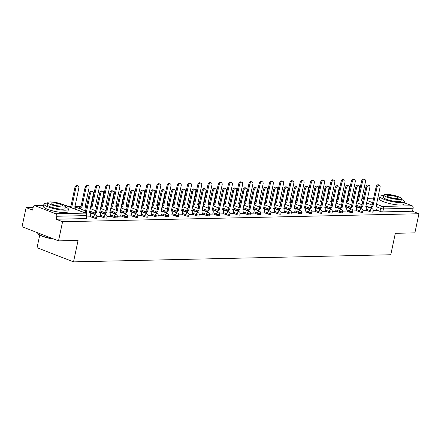 <?xml version="1.0" encoding="UTF-8"?>
<svg xmlns="http://www.w3.org/2000/svg" width="441" height="441" viewBox="0 0 441 441"><rect width="100%" height="100%" fill="white"/><g stroke="black" fill="none" stroke-linecap="round" stroke-linejoin="round"><path stroke-width="0.66" d="M366.388 210.296L369.756 211.603A2.007 0.391 12 0 0 372.529 212.138A2.007 0.391 12 0 0 373.031 211.989L373.257 210.93A2.007 0.391 -168 0 1 372.75 211.079A2.007 0.391 -168 0 1 369.982 210.544L366.614 209.238M356.152 210.528L359.52 211.829A2.007 0.391 12 0 0 362.287 212.364A2.007 0.391 12 0 0 362.789 212.22L363.015 211.162A2.007 0.391 -168 0 1 362.513 211.311A2.007 0.391 -168 0 1 359.74 210.77L356.378 209.469M345.915 210.754L349.278 212.06A2.007 0.391 12 0 0 352.05 212.595A2.007 0.391 12 0 0 352.552 212.446L352.778 211.388A2.007 0.391 -168 0 1 352.276 211.537A2.007 0.391 -168 0 1 349.504 211.002L346.135 209.695M335.673 210.985L339.041 212.292A2.007 0.391 12 0 0 341.814 212.827A2.007 0.391 12 0 0 342.315 212.678L342.541 211.619A2.007 0.391 -168 0 1 342.04 211.768A2.007 0.391 -168 0 1 339.267 211.233L335.899 209.927M325.436 211.217L328.804 212.518A2.007 0.391 12 0 0 331.577 213.058A2.007 0.391 12 0 0 332.079 212.909L332.299 211.851A2.007 0.391 -168 0 1 331.797 212A2.007 0.391 -168 0 1 329.03 211.465L325.662 210.159M315.199 211.443L318.567 212.749A2.007 0.391 12 0 0 321.335 213.284A2.007 0.391 12 0 0 321.836 213.135L322.062 212.077A2.007 0.391 -168 0 1 321.561 212.226A2.007 0.391 -168 0 1 318.788 211.691L315.425 210.385M304.957 211.674L308.325 212.981A2.007 0.391 12 0 0 311.098 213.516A2.007 0.391 12 0 0 311.6 213.367L311.826 212.308A2.007 0.391 -168 0 1 311.324 212.457A2.007 0.391 -168 0 1 308.551 211.923L305.183 210.616M294.72 211.906L298.088 213.207A2.007 0.391 12 0 0 300.861 213.747A2.007 0.391 12 0 0 301.363 213.598L301.589 212.54A2.007 0.391 -168 0 1 301.082 212.689A2.007 0.391 -168 0 1 298.314 212.154L294.946 210.848M284.484 212.132L287.852 213.438A2.007 0.391 12 0 0 290.619 213.973A2.007 0.391 12 0 0 291.121 213.824L291.347 212.771A2.007 0.391 -168 0 1 290.845 212.92A2.007 0.391 -168 0 1 288.072 212.38L284.71 211.079M274.247 212.364L277.61 213.67A2.007 0.391 12 0 0 280.382 214.205A2.007 0.391 12 0 0 280.884 214.056L281.11 212.997A2.007 0.391 -168 0 1 280.608 213.146A2.007 0.391 -168 0 1 277.836 212.612L274.467 211.305M264.005 212.595L267.373 213.902A2.007 0.391 12 0 0 270.146 214.436A2.007 0.391 12 0 0 270.647 214.287L270.873 213.229A2.007 0.391 -168 0 1 270.372 213.378A2.007 0.391 -168 0 1 267.599 212.843L264.231 211.537M253.768 212.827L257.136 214.128A2.007 0.391 12 0 0 259.909 214.662A2.007 0.391 12 0 0 260.411 214.519L260.631 213.461A2.007 0.391 -168 0 1 260.129 213.609A2.007 0.391 -168 0 1 257.362 213.069L253.994 211.768M243.531 213.053L246.899 214.359A2.007 0.391 12 0 0 249.667 214.894A2.007 0.391 12 0 0 250.168 214.745L250.394 213.687A2.007 0.391 -168 0 1 249.893 213.835A2.007 0.391 -168 0 1 247.12 213.301L243.757 211.994M233.289 213.284L236.657 214.591A2.007 0.391 12 0 0 239.43 215.125A2.007 0.391 12 0 0 239.932 214.976L240.158 213.918A2.007 0.391 -168 0 1 239.656 214.067A2.007 0.391 -168 0 1 236.883 213.532L233.515 212.226M223.052 213.516L226.42 214.817A2.007 0.391 12 0 0 229.193 215.357A2.007 0.391 12 0 0 229.695 215.208L229.915 214.15A2.007 0.391 -168 0 1 229.414 214.298A2.007 0.391 -168 0 1 226.646 213.764L223.278 212.457M212.816 213.742L216.184 215.048A2.007 0.391 12 0 0 218.951 215.583A2.007 0.391 12 0 0 219.453 215.434L219.679 214.376A2.007 0.391 -168 0 1 219.177 214.524A2.007 0.391 -168 0 1 216.404 213.99L213.042 212.683M202.579 213.973L205.941 215.28A2.007 0.391 12 0 0 208.714 215.814A2.007 0.391 12 0 0 209.216 215.666L209.442 214.607A2.007 0.391 -168 0 1 208.94 214.756A2.007 0.391 -168 0 1 206.168 214.221L202.799 212.915M192.337 214.205L195.705 215.506A2.007 0.391 12 0 0 198.478 216.046A2.007 0.391 12 0 0 198.979 215.897L199.205 214.839A2.007 0.391 -168 0 1 198.704 214.988A2.007 0.391 -168 0 1 195.931 214.453L192.563 213.146M182.1 214.431L185.468 215.737A2.007 0.391 12 0 0 188.241 216.272A2.007 0.391 12 0 0 188.742 216.123L188.963 215.07A2.007 0.391 -168 0 1 188.461 215.219A2.007 0.391 -168 0 1 185.694 214.679L182.326 213.378M171.863 214.662L175.231 215.969A2.007 0.391 12 0 0 177.999 216.503A2.007 0.391 12 0 0 178.5 216.355L178.726 215.296A2.007 0.391 -168 0 1 178.225 215.445A2.007 0.391 -168 0 1 175.452 214.91L172.089 213.604M161.621 214.894L164.989 216.2A2.007 0.391 12 0 0 167.762 216.735A2.007 0.391 12 0 0 168.264 216.586L168.49 215.528A2.007 0.391 -168 0 1 167.988 215.677A2.007 0.391 -168 0 1 165.215 215.142L161.847 213.835M151.384 215.125L154.752 216.426A2.007 0.391 12 0 0 157.525 216.961A2.007 0.391 12 0 0 158.027 216.812L158.247 215.759A2.007 0.391 -168 0 1 157.746 215.908A2.007 0.391 -168 0 1 154.978 215.368L151.61 214.067M141.148 215.351L144.516 216.658A2.007 0.391 12 0 0 147.283 217.192A2.007 0.391 12 0 0 147.785 217.044L148.011 215.985A2.007 0.391 -168 0 1 147.509 216.134A2.007 0.391 -168 0 1 144.736 215.599L141.374 214.293M130.911 215.583L134.273 216.889A2.007 0.391 12 0 0 137.046 217.424A2.007 0.391 12 0 0 137.548 217.275L137.774 216.217A2.007 0.391 -168 0 1 137.272 216.366A2.007 0.391 -168 0 1 134.499 215.831L131.131 214.524M120.669 215.814L124.037 217.115A2.007 0.391 12 0 0 126.81 217.656A2.007 0.391 12 0 0 127.311 217.507L127.537 216.448A2.007 0.391 -168 0 1 127.036 216.597A2.007 0.391 -168 0 1 124.263 216.062L120.895 214.756M110.432 216.04L113.8 217.347A2.007 0.391 12 0 0 116.567 217.882A2.007 0.391 12 0 0 117.074 217.733L117.295 216.674A2.007 0.391 -168 0 1 116.793 216.823A2.007 0.391 -168 0 1 114.026 216.288L110.658 214.982M100.195 216.272L103.563 217.578A2.007 0.391 12 0 0 106.331 218.113A2.007 0.391 12 0 0 106.832 217.964L107.058 216.906A2.007 0.391 -168 0 1 106.557 217.055A2.007 0.391 -168 0 1 103.784 216.52L100.416 215.214M89.953 216.503L93.321 217.804A2.007 0.391 12 0 0 96.094 218.345A2.007 0.391 12 0 0 96.596 218.196L96.822 217.137A2.007 0.391 -168 0 1 96.32 217.286A2.007 0.391 -168 0 1 93.547 216.751L90.179 215.445M357.508 200.17L356.945 200.181M352.894 200.275L351.323 200.308M347.271 200.401L346.709 200.412M342.657 200.501L341.086 200.539M337.034 200.627L336.466 200.644M332.42 200.732L330.844 200.765M326.798 200.859L326.23 200.87M322.178 200.964L320.607 200.997M316.555 201.09L315.993 201.102M311.941 201.19L310.37 201.228M306.319 201.316L305.756 201.333M301.705 201.421L300.128 201.46M296.082 201.548L295.514 201.559M291.468 201.653L289.891 201.686M285.84 201.78L285.277 201.791M281.226 201.884L279.655 201.917M275.603 202.006L275.041 202.022M270.989 202.11L269.412 202.149M265.366 202.237L264.798 202.248M260.752 202.342L259.176 202.375M255.13 202.469L254.562 202.48M250.51 202.573L248.939 202.606M244.887 202.7L244.325 202.711M240.273 202.799L238.702 202.838M234.651 202.926L234.088 202.943M230.037 203.031L228.46 203.064M224.414 203.158L223.846 203.169M219.8 203.262L218.223 203.295M214.172 203.389L213.609 203.4M209.558 203.488L207.987 203.527M203.935 203.615L203.373 203.632M199.321 203.72L197.744 203.759M193.698 203.847L193.13 203.858M189.084 203.951L187.508 203.985M183.462 204.078L182.894 204.089M178.842 204.183L177.271 204.216M173.219 204.304L172.657 204.321M168.605 204.409L167.034 204.448M162.983 204.536L162.42 204.547M158.369 204.641L156.792 204.674M152.746 204.767L152.178 204.778M148.132 204.872L146.555 204.905M142.504 204.999L141.941 205.01M137.89 205.098L136.319 205.137M132.267 205.225L131.705 205.241M127.653 205.33L126.076 205.363M122.03 205.456L121.462 205.467M117.416 205.561L115.84 205.594M111.788 205.688L111.226 205.699M107.174 205.787L105.603 205.826M101.551 205.914L100.989 205.93M96.937 206.019L95.366 206.057M91.315 206.145L90.752 206.156M86.701 206.25L85.124 206.283M81.078 206.377L74.887 206.515M70.836 206.603L68.956 206.647M33.136 207.452L26.118 207.612L32.568 210.109L33.202 207.132A2.007 1.516 -91.3 0 1 34.618 205.693A2.007 1.516 -91.3 0 1 35.071 205.771L55.709 213.769L85.438 213.102L64.303 205.115M39.723 235.163L37.05 247.737L73.515 261.871L78.068 240.433L58.51 240.874L62.578 221.74L418.95 213.742L414.882 232.87L395.323 233.311L390.77 254.749L73.515 261.871M58.51 240.874L22.05 226.74L26.118 207.612M404.237 202.733L412.081 205.771A2.007 1.516 88.7 0 1 413.129 208.257L412.495 211.239L382.766 211.906A2.007 0.391 -168 0 1 379.993 211.371L376.625 210.065M370.352 207.634L365.914 205.914M412.495 211.239L418.95 213.742M56.123 219.238L85.857 218.571A2.007 0.391 12 0 0 86.359 218.422L86.993 215.445A2.007 0.391 -168 0 1 86.491 215.594L56.757 216.261L56.123 219.238L62.578 221.74M56.757 216.261A2.007 1.516 -91.3 0 0 55.709 213.769M86.673 216.939L89.887 216.823M96.866 216.713L100.124 216.597M107.102 216.481L110.366 216.366M95.84 210.754L96.204 208.709A2.007 1.251 111.2 0 0 95.614 206.868A2.007 1.251 111.2 0 0 95.3 206.812L99.291 187.59A2.304 1.439 111.2 0 0 98.613 185.474A2.304 1.439 111.2 0 0 96.27 187.657L92.086 206.884A2.007 1.251 111.2 0 0 90.411 208.648M117.339 216.25L120.602 216.134M106.083 210.522L106.441 208.477A2.007 1.251 111.2 0 0 105.857 206.636A2.007 1.251 111.2 0 0 105.537 206.581L109.528 187.359A2.304 1.439 111.2 0 0 108.85 185.242A2.304 1.439 111.2 0 0 106.507 187.425L102.323 206.653A2.007 1.251 111.2 0 0 100.647 208.417M127.581 216.024L130.839 215.908M137.818 215.792L141.076 215.677M126.556 210.065L126.92 208.014A2.007 1.251 111.2 0 0 126.33 206.179A2.007 1.251 111.2 0 0 126.016 206.123L130.007 186.901A2.304 1.439 111.2 0 0 129.329 184.785A2.304 1.439 111.2 0 0 126.986 186.967L122.802 206.195A2.007 1.251 111.2 0 0 121.126 207.959M148.055 215.561L151.318 215.445M136.798 209.833L137.157 207.788A2.007 1.251 111.2 0 0 136.572 205.947A2.007 1.251 111.2 0 0 136.252 205.892L140.244 186.67A2.304 1.439 111.2 0 0 139.565 184.553A2.304 1.439 111.2 0 0 137.223 186.736L133.039 205.964A2.007 1.251 111.2 0 0 131.363 207.728M158.291 215.329L161.555 215.214M168.534 215.103L171.792 214.988M157.272 209.376L157.635 207.325A2.007 1.251 111.2 0 0 157.046 205.489A2.007 1.251 111.2 0 0 156.731 205.434L160.717 186.207A2.304 1.439 111.2 0 0 160.044 184.095A2.304 1.439 111.2 0 0 157.702 186.278L153.512 205.506A2.007 1.251 111.2 0 0 151.842 207.27M178.77 214.872L182.034 214.756M167.508 209.144L167.872 207.099A2.007 1.251 111.2 0 0 167.282 205.258A2.007 1.251 111.2 0 0 166.968 205.203L170.959 185.981A2.304 1.439 111.2 0 0 170.281 183.864A2.304 1.439 111.2 0 0 167.938 186.047L163.754 205.274A2.007 1.251 111.2 0 0 162.079 207.038M189.007 214.64L192.27 214.524M199.249 214.414L202.507 214.298M187.987 208.687L188.351 206.636A2.007 1.251 111.2 0 0 187.761 204.8A2.007 1.251 111.2 0 0 187.447 204.745L191.433 185.518A2.304 1.439 111.2 0 0 190.76 183.406A2.304 1.439 111.2 0 0 188.417 185.589L184.228 204.817A2.007 1.251 111.2 0 0 182.557 206.581M209.486 214.183L212.744 214.067M219.723 213.951L222.986 213.835M229.959 213.725L233.223 213.609M218.703 207.998L219.067 205.947A2.007 1.251 111.2 0 0 218.477 204.106A2.007 1.251 111.2 0 0 218.163 204.056L222.148 184.829A2.304 1.439 111.2 0 0 221.47 182.717A2.304 1.439 111.2 0 0 219.127 184.9L214.943 204.128A2.007 1.251 111.2 0 0 213.268 205.892M240.202 213.494L243.46 213.378M250.438 213.262L253.702 213.146M260.675 213.031L263.939 212.915M249.419 207.303L249.777 205.258A2.007 1.251 111.2 0 0 249.193 203.417A2.007 1.251 111.2 0 0 248.873 203.367L252.864 184.14A2.304 1.439 111.2 0 0 252.186 182.023A2.304 1.439 111.2 0 0 249.843 184.206L245.659 203.439A2.007 1.251 111.2 0 0 243.983 205.197M270.917 212.805L274.175 212.689M281.154 212.573L284.412 212.457M291.391 212.341L294.654 212.226M280.134 206.614L280.493 204.569A2.007 1.251 111.2 0 0 279.908 202.728A2.007 1.251 111.2 0 0 279.588 202.678L283.58 183.45A2.304 1.439 111.2 0 0 282.902 181.334A2.304 1.439 111.2 0 0 280.559 183.517L276.375 202.75A2.007 1.251 111.2 0 0 274.699 204.508M301.627 212.115L304.891 212M311.87 211.884L315.128 211.768M322.106 211.652L325.37 211.537M332.343 211.426L335.607 211.311M342.585 211.195L345.843 211.079M352.822 210.963L356.08 210.848M341.56 205.236L341.924 203.191A2.007 1.251 111.2 0 0 341.334 201.35A2.007 1.251 111.2 0 0 341.02 201.294L345.011 182.072A2.304 1.439 111.2 0 0 344.333 179.956A2.304 1.439 111.2 0 0 341.99 182.139L337.806 201.366A2.007 1.251 111.2 0 0 336.13 203.13M363.059 210.732L366.322 210.616M360.115 207.865L355.678 206.145M349.878 208.091L345.441 206.371M339.636 208.323L335.204 206.603M329.399 208.554L324.962 206.835M319.163 208.78L314.725 207.066M308.921 209.012L304.488 207.292M298.684 209.243L294.246 207.524M288.447 209.475L284.01 207.755M278.21 209.701L273.773 207.981M267.968 209.933L263.536 208.213M257.731 210.164L253.294 208.444M247.495 210.39L243.057 208.67M237.252 210.622L232.82 208.902M227.016 210.853L222.578 209.133M216.779 211.079L212.341 209.365M206.542 211.311L202.105 209.591M196.3 211.542L191.863 209.822M186.063 211.774L181.626 210.054M175.827 212L171.389 210.28M165.584 212.231L161.152 210.511M155.348 212.463L150.91 210.743M145.111 212.689L140.673 210.969M134.869 212.92L130.437 211.2M124.632 213.152L120.195 211.432M114.395 213.378L109.958 211.663M104.159 213.609L99.721 211.889M93.916 213.841L89.484 212.121M373.295 210.506L376.559 210.39M89.876 216.867L90.311 214.817A2.007 1.251 111.2 0 0 89.727 212.981A2.007 1.251 111.2 0 0 89.407 212.926L93.398 193.698A2.304 1.439 111.2 0 0 92.72 191.587A2.304 1.439 111.2 0 0 90.377 193.77L86.193 212.997A2.007 1.251 111.2 0 0 85.697 213.135M84.749 212.766A2.007 1.251 -68.8 0 1 85.245 212.628L89.429 193.401A2.304 1.439 -68.8 0 1 91.772 191.218L92.72 191.587M86.293 212.997L85.345 212.628M70.163 207.116A2.007 1.251 -68.8 0 1 70.659 206.978L71.607 207.347A2.007 1.251 111.2 0 0 71.111 207.485M75.709 209.266L75.731 209.166A2.007 1.251 111.2 0 0 75.141 207.325A2.007 1.251 111.2 0 0 74.827 207.27L78.812 188.048A2.304 1.439 111.2 0 0 78.134 185.931A2.304 1.439 111.2 0 0 75.791 188.114L71.707 207.342M70.758 206.978L74.843 187.75A2.304 1.439 -68.8 0 1 77.186 185.567L78.134 185.931M100.118 216.636L100.554 214.591A2.007 1.251 111.2 0 0 99.964 212.749A2.007 1.251 111.2 0 0 99.649 212.694L103.635 193.472A2.304 1.439 111.2 0 0 102.957 191.355A2.304 1.439 111.2 0 0 100.614 193.538L96.43 212.766A2.007 1.251 111.2 0 0 94.754 214.53M93.806 214.161A2.007 1.251 -68.8 0 1 95.482 212.402L99.672 193.169A2.304 1.439 -68.8 0 1 102.009 190.986L102.957 191.355M96.529 212.766L95.581 212.397M110.355 216.41L110.79 214.359A2.007 1.251 111.2 0 0 110.2 212.518A2.007 1.251 111.2 0 0 109.886 212.468L113.872 193.241A2.304 1.439 111.2 0 0 113.199 191.124A2.304 1.439 111.2 0 0 110.856 193.307L106.672 212.54A2.007 1.251 111.2 0 0 104.997 214.298M104.048 213.935A2.007 1.251 -68.8 0 1 105.724 212.171L109.908 192.943A2.304 1.439 -68.8 0 1 112.251 190.76L113.199 191.124M106.766 212.534L105.818 212.171M79.226 208.51A2.007 1.251 -68.8 0 1 80.901 206.746L81.844 207.116A2.007 1.251 111.2 0 0 80.174 208.88M85.537 210.958L85.967 208.935A2.007 1.251 111.2 0 0 85.378 207.099A2.007 1.251 111.2 0 0 85.063 207.044L89.049 187.816A2.304 1.439 111.2 0 0 88.376 185.705A2.304 1.439 111.2 0 0 86.034 187.888L81.943 207.11M80.995 206.746L85.085 187.519A2.304 1.439 -68.8 0 1 87.428 185.336L88.376 185.705M90.642 206.653A2.007 1.251 -68.8 0 1 91.138 206.52L92.186 206.884M91.237 206.515L95.322 187.287A2.304 1.439 -68.8 0 1 97.665 185.104L98.613 185.474M47.705 203.125A12.524 2.448 12 0 0 47.06 203.125A12.524 2.448 12 0 0 43.924 204.056A12.524 2.448 12 0 0 51.547 208.031A12.524 2.448 12 0 0 65.29 210.192A12.524 2.448 12 0 0 68.427 209.266A12.524 2.448 12 0 0 65.351 206.873M43.924 204.056L43.411 206.46A12.524 2.448 12 0 0 51.035 210.434A12.524 2.448 12 0 0 64.777 212.595A12.524 2.448 12 0 0 67.92 211.669L68.427 209.266M65.466 206.322L64.998 208.538A9.018 1.764 -168 0 1 62.738 209.205A9.018 1.764 -168 0 1 52.843 207.645A9.018 1.764 -168 0 1 47.352 204.784L47.821 202.573A9.018 1.764 12 0 0 53.311 205.434A9.018 1.764 12 0 0 63.206 206.994A9.018 1.764 12 0 0 65.466 206.322A9.018 1.764 12 0 0 59.982 203.461A9.018 1.764 12 0 0 50.081 201.906A9.018 1.764 12 0 0 47.821 202.573M52.418 202.81A5.81 1.136 12 0 0 50.958 203.24A5.81 1.136 12 0 0 54.497 205.087A5.81 1.136 12 0 0 60.875 206.09A5.81 1.136 12 0 0 62.33 205.655A5.81 1.136 12 0 0 58.796 203.814A5.81 1.136 12 0 0 52.418 202.81M37.805 232.848L37.75 233.091A12.524 2.448 12 0 0 37.893 233.62A12.524 2.448 12 0 0 52.97 238.724M53.929 239.094A12.227 2.387 -168 0 1 38.124 233.956L37.893 233.62M383.731 195.578A12.524 2.448 12 0 0 383.086 195.584A12.524 2.448 12 0 0 379.949 196.51A12.524 2.448 12 0 0 387.573 200.484A12.524 2.448 12 0 0 401.316 202.651A12.524 2.448 12 0 0 404.452 201.719A12.524 2.448 12 0 0 401.376 199.332M379.949 196.51L379.436 198.913A12.524 2.448 12 0 0 387.06 202.888A12.524 2.448 12 0 0 400.808 205.054A12.524 2.448 12 0 0 403.945 204.122L404.452 201.719M401.492 198.781L401.023 200.991A9.018 1.764 -168 0 1 398.763 201.658A9.018 1.764 -168 0 1 388.868 200.104A9.018 1.764 -168 0 1 383.378 197.243L383.852 195.027A9.018 1.764 12 0 0 389.337 197.893A9.018 1.764 12 0 0 399.237 199.448A9.018 1.764 12 0 0 401.492 198.781A9.018 1.764 12 0 0 396.007 195.92A9.018 1.764 12 0 0 386.107 194.36A9.018 1.764 12 0 0 383.852 195.027M388.444 195.264A5.81 1.136 12 0 0 386.989 195.694A5.81 1.136 12 0 0 390.522 197.54A5.81 1.136 12 0 0 396.9 198.544A5.81 1.136 12 0 0 398.355 198.114A5.81 1.136 12 0 0 394.822 196.267A5.81 1.136 12 0 0 388.444 195.264M120.591 216.178L121.027 214.128A2.007 1.251 111.2 0 0 120.437 212.292A2.007 1.251 111.2 0 0 120.123 212.237L124.114 193.009A2.304 1.439 111.2 0 0 123.436 190.898A2.304 1.439 111.2 0 0 121.093 193.081L116.909 212.308A2.007 1.251 111.2 0 0 115.233 214.072M114.285 213.703A2.007 1.251 -68.8 0 1 115.961 211.939L120.145 192.711A2.304 1.439 -68.8 0 1 122.488 190.529L123.436 190.898M117.008 212.308L116.06 211.939M130.828 215.947L131.264 213.902A2.007 1.251 111.2 0 0 130.679 212.06A2.007 1.251 111.2 0 0 130.365 212.005L134.351 192.783A2.304 1.439 111.2 0 0 133.673 190.666A2.304 1.439 111.2 0 0 131.33 192.849L127.146 212.077A2.007 1.251 111.2 0 0 125.47 213.841M124.522 213.472A2.007 1.251 -68.8 0 1 126.198 211.713L130.382 192.48A2.304 1.439 -68.8 0 1 132.724 190.297L133.673 190.666M127.245 212.077L126.297 211.708M141.07 215.721L141.506 213.67A2.007 1.251 111.2 0 0 140.916 211.829A2.007 1.251 111.2 0 0 140.602 211.774L144.587 192.552A2.304 1.439 111.2 0 0 143.915 190.435A2.304 1.439 111.2 0 0 141.572 192.618L137.383 211.851A2.007 1.251 111.2 0 0 135.712 213.609M134.764 213.246A2.007 1.251 -68.8 0 1 136.434 211.482L140.624 192.254A2.304 1.439 -68.8 0 1 142.967 190.071L143.915 190.435M137.482 211.845L136.534 211.476M100.884 206.421A2.007 1.251 -68.8 0 1 101.375 206.289L102.422 206.653M101.474 206.283L105.559 187.061A2.304 1.439 -68.8 0 1 107.902 184.878L108.85 185.242M111.121 206.195A2.007 1.251 -68.8 0 1 111.612 206.057L112.56 206.427A2.007 1.251 111.2 0 0 110.889 208.191M116.253 210.269L116.683 208.246A2.007 1.251 111.2 0 0 116.093 206.405A2.007 1.251 111.2 0 0 115.779 206.355L119.765 187.127A2.304 1.439 111.2 0 0 119.092 185.016A2.304 1.439 111.2 0 0 116.749 187.199L112.659 206.421M111.711 206.057L115.801 186.83A2.304 1.439 -68.8 0 1 118.144 184.647L119.092 185.016M121.358 205.964A2.007 1.251 -68.8 0 1 121.854 205.826L122.896 206.195M121.953 205.826L126.038 186.598A2.304 1.439 -68.8 0 1 128.381 184.415L129.329 184.785M151.307 215.489L151.743 213.438A2.007 1.251 111.2 0 0 151.153 211.603A2.007 1.251 111.2 0 0 150.839 211.548L154.83 192.32A2.304 1.439 111.2 0 0 154.152 190.209A2.304 1.439 111.2 0 0 151.809 192.392L147.625 211.619A2.007 1.251 111.2 0 0 145.949 213.383M145.001 213.014A2.007 1.251 -68.8 0 1 146.677 211.25L150.861 192.022A2.304 1.439 -68.8 0 1 153.203 189.839L154.152 190.209M147.724 211.614L146.776 211.25M131.6 205.732A2.007 1.251 -68.8 0 1 132.091 205.6L133.138 205.964M132.19 205.594L136.275 186.367A2.304 1.439 -68.8 0 1 138.617 184.184L139.565 184.553M161.544 215.258L161.979 213.207A2.007 1.251 111.2 0 0 161.395 211.371A2.007 1.251 111.2 0 0 161.075 211.316L165.066 192.094A2.304 1.439 111.2 0 0 164.388 189.977A2.304 1.439 111.2 0 0 162.045 192.16L157.861 211.388A2.007 1.251 111.2 0 0 156.186 213.152M155.238 212.782A2.007 1.251 -68.8 0 1 156.913 211.019L161.097 191.791A2.304 1.439 -68.8 0 1 163.44 189.608L164.388 189.977M157.961 211.388L157.013 211.019M141.837 205.506A2.007 1.251 -68.8 0 1 142.327 205.368L143.275 205.738A2.007 1.251 111.2 0 0 141.6 207.496M146.969 209.58L147.399 207.557A2.007 1.251 111.2 0 0 146.809 205.715A2.007 1.251 111.2 0 0 146.495 205.666L150.48 186.438A2.304 1.439 111.2 0 0 149.802 184.321A2.304 1.439 111.2 0 0 147.459 186.504L143.375 205.732M142.426 205.368L146.511 186.141A2.304 1.439 -68.8 0 1 148.854 183.958L149.802 184.321M171.786 215.026L172.222 212.981A2.007 1.251 111.2 0 0 171.632 211.14A2.007 1.251 111.2 0 0 171.317 211.085L175.303 191.863A2.304 1.439 111.2 0 0 174.625 189.746A2.304 1.439 111.2 0 0 172.288 191.929L168.098 211.156A2.007 1.251 111.2 0 0 166.422 212.92M165.48 212.556A2.007 1.251 -68.8 0 1 167.15 210.792L171.34 191.565A2.304 1.439 -68.8 0 1 173.677 189.382L174.625 189.746M168.197 211.156L167.249 210.787M152.073 205.274A2.007 1.251 -68.8 0 1 152.569 205.137L153.611 205.506M152.663 205.137L156.753 185.909A2.304 1.439 -68.8 0 1 159.096 183.726L160.044 184.095M182.023 214.8L182.458 212.749A2.007 1.251 111.2 0 0 181.868 210.908A2.007 1.251 111.2 0 0 181.554 210.859L185.54 191.631A2.304 1.439 111.2 0 0 184.867 189.514A2.304 1.439 111.2 0 0 182.524 191.697L178.34 210.93A2.007 1.251 111.2 0 0 176.665 212.694M175.716 212.325A2.007 1.251 -68.8 0 1 177.392 210.561L181.576 191.333A2.304 1.439 -68.8 0 1 183.919 189.15L184.867 189.514M178.434 210.925L177.486 210.561M162.31 205.043A2.007 1.251 -68.8 0 1 162.806 204.911L163.854 205.274M162.905 204.905L166.99 185.678A2.304 1.439 -68.8 0 1 169.333 183.495L170.281 183.864M192.259 214.569L192.695 212.518A2.007 1.251 111.2 0 0 192.105 210.682A2.007 1.251 111.2 0 0 191.791 210.627L195.782 191.4A2.304 1.439 111.2 0 0 195.104 189.288A2.304 1.439 111.2 0 0 192.761 191.471L188.577 210.699A2.007 1.251 111.2 0 0 186.901 212.463M185.953 212.093A2.007 1.251 -68.8 0 1 187.629 210.329L191.813 191.102A2.304 1.439 -68.8 0 1 194.156 188.919L195.104 189.288M188.676 210.699L187.728 210.329M202.496 214.337L202.932 212.292A2.007 1.251 111.2 0 0 202.347 210.451A2.007 1.251 111.2 0 0 202.033 210.396L206.019 191.174A2.304 1.439 111.2 0 0 205.341 189.057A2.304 1.439 111.2 0 0 202.998 191.24L198.814 210.467A2.007 1.251 111.2 0 0 197.138 212.231M196.19 211.862A2.007 1.251 -68.8 0 1 197.866 210.103L202.05 190.87A2.304 1.439 -68.8 0 1 204.392 188.687L205.341 189.057M198.913 210.467L197.965 210.098M212.738 214.111L213.174 212.06A2.007 1.251 111.2 0 0 212.584 210.219A2.007 1.251 111.2 0 0 212.27 210.17L216.255 190.942A2.304 1.439 111.2 0 0 215.583 188.825A2.304 1.439 111.2 0 0 213.24 191.008L209.051 210.241A2.007 1.251 111.2 0 0 207.38 212M206.432 211.636A2.007 1.251 -68.8 0 1 208.102 209.872L212.292 190.644A2.304 1.439 -68.8 0 1 214.635 188.461L215.583 188.825M209.15 210.236L208.202 209.872M222.975 213.879L223.411 211.829A2.007 1.251 111.2 0 0 222.821 209.993A2.007 1.251 111.2 0 0 222.507 209.938L226.498 190.71A2.304 1.439 111.2 0 0 225.82 188.599A2.304 1.439 111.2 0 0 223.477 190.782L219.293 210.01A2.007 1.251 111.2 0 0 217.617 211.774M216.669 211.404A2.007 1.251 -68.8 0 1 218.345 209.64L222.529 190.413A2.304 1.439 -68.8 0 1 224.871 188.23L225.82 188.599M219.392 210.01L218.444 209.64M233.212 213.648L233.647 211.603A2.007 1.251 111.2 0 0 233.063 209.762A2.007 1.251 111.2 0 0 232.743 209.707L236.734 190.484A2.304 1.439 111.2 0 0 236.056 188.368A2.304 1.439 111.2 0 0 233.713 190.551L229.529 209.778A2.007 1.251 111.2 0 0 227.854 211.542M226.906 211.173A2.007 1.251 -68.8 0 1 228.581 209.414L232.765 190.181A2.304 1.439 -68.8 0 1 235.108 187.998L236.056 188.368M229.629 209.778L228.681 209.409M243.454 213.422L243.89 211.371A2.007 1.251 111.2 0 0 243.3 209.53A2.007 1.251 111.2 0 0 242.985 209.475L246.971 190.253A2.304 1.439 111.2 0 0 246.293 188.136A2.304 1.439 111.2 0 0 243.956 190.319L239.766 209.552A2.007 1.251 111.2 0 0 238.09 211.311M237.148 210.947A2.007 1.251 -68.8 0 1 238.818 209.183L243.008 189.955A2.304 1.439 -68.8 0 1 245.345 187.772L246.293 188.136M239.865 209.547L238.917 209.177M172.552 204.817A2.007 1.251 -68.8 0 1 173.043 204.679L173.991 205.048A2.007 1.251 111.2 0 0 172.315 206.807M177.679 208.891L178.109 206.868A2.007 1.251 111.2 0 0 177.525 205.026A2.007 1.251 111.2 0 0 177.205 204.971L181.196 185.749A2.304 1.439 111.2 0 0 180.518 183.632A2.304 1.439 111.2 0 0 178.175 185.815L174.09 205.043M173.142 204.679L177.227 185.452A2.304 1.439 -68.8 0 1 179.57 183.269L180.518 183.632M182.789 204.585A2.007 1.251 -68.8 0 1 183.28 204.448L184.327 204.811M183.379 204.448L187.469 185.22A2.304 1.439 -68.8 0 1 189.812 183.037L190.76 183.406M193.026 204.354A2.007 1.251 -68.8 0 1 193.522 204.222L194.47 204.585A2.007 1.251 111.2 0 0 192.794 206.349M198.158 208.428L198.588 206.41A2.007 1.251 111.2 0 0 197.998 204.569A2.007 1.251 111.2 0 0 197.684 204.514L201.675 185.292A2.304 1.439 111.2 0 0 200.997 183.175A2.304 1.439 111.2 0 0 198.654 185.358L194.569 204.585M193.621 204.216L197.706 184.988A2.304 1.439 -68.8 0 1 200.049 182.806L200.997 183.175M203.268 204.122A2.007 1.251 -68.8 0 1 203.759 203.99L204.707 204.354A2.007 1.251 111.2 0 0 203.031 206.118M208.395 208.196L208.825 206.179A2.007 1.251 111.2 0 0 208.24 204.337A2.007 1.251 111.2 0 0 207.92 204.282L211.912 185.06A2.304 1.439 111.2 0 0 211.233 182.943A2.304 1.439 111.2 0 0 208.891 185.126L204.806 204.354M203.858 203.985L207.943 184.762A2.304 1.439 -68.8 0 1 210.285 182.58L211.233 182.943M213.505 203.896A2.007 1.251 -68.8 0 1 213.995 203.759L215.043 204.122M214.094 203.759L218.179 184.531A2.304 1.439 -68.8 0 1 220.522 182.348L221.47 182.717M223.741 203.665A2.007 1.251 -68.8 0 1 224.237 203.527L225.186 203.896A2.007 1.251 111.2 0 0 223.51 205.66M228.873 207.739L229.303 205.715A2.007 1.251 111.2 0 0 228.714 203.88A2.007 1.251 111.2 0 0 228.399 203.825L232.385 184.603A2.304 1.439 111.2 0 0 231.712 182.486A2.304 1.439 111.2 0 0 229.37 184.669L225.279 203.896M224.331 203.527L228.421 184.299A2.304 1.439 -68.8 0 1 230.764 182.116L231.712 182.486M253.691 213.19L254.126 211.14A2.007 1.251 111.2 0 0 253.536 209.304A2.007 1.251 111.2 0 0 253.222 209.249L257.208 190.021A2.304 1.439 111.2 0 0 256.535 187.91A2.304 1.439 111.2 0 0 254.192 190.093L250.008 209.321A2.007 1.251 111.2 0 0 248.333 211.085M247.384 210.715A2.007 1.251 -68.8 0 1 249.06 208.951L253.244 189.724A2.304 1.439 -68.8 0 1 255.587 187.541L256.535 187.91M250.102 209.315L249.154 208.951M233.978 203.433A2.007 1.251 -68.8 0 1 234.474 203.301L235.422 203.665A2.007 1.251 111.2 0 0 233.747 205.429M239.11 207.507L239.54 205.489A2.007 1.251 111.2 0 0 238.95 203.648A2.007 1.251 111.2 0 0 238.636 203.593L242.627 184.371A2.304 1.439 111.2 0 0 241.949 182.254A2.304 1.439 111.2 0 0 239.606 184.437L235.522 203.665M234.573 203.295L238.658 184.068A2.304 1.439 -68.8 0 1 241.001 181.885L241.949 182.254M263.927 212.959L264.363 210.908A2.007 1.251 111.2 0 0 263.773 209.073A2.007 1.251 111.2 0 0 263.459 209.017L267.45 189.795A2.304 1.439 111.2 0 0 266.772 187.679A2.304 1.439 111.2 0 0 264.429 189.862L260.245 209.089A2.007 1.251 111.2 0 0 258.569 210.853M257.621 210.484A2.007 1.251 -68.8 0 1 259.297 208.72L263.481 189.492A2.304 1.439 -68.8 0 1 265.824 187.309L266.772 187.679M260.344 209.089L259.396 208.72M244.22 203.207A2.007 1.251 -68.8 0 1 244.711 203.069L245.758 203.433M244.81 203.069L248.895 183.842A2.304 1.439 -68.8 0 1 251.238 181.659L252.186 182.023M274.17 212.727L274.605 210.682A2.007 1.251 111.2 0 0 274.015 208.841A2.007 1.251 111.2 0 0 273.701 208.786L277.687 189.564A2.304 1.439 111.2 0 0 277.009 187.447A2.304 1.439 111.2 0 0 274.666 189.63L270.482 208.858A2.007 1.251 111.2 0 0 268.806 210.622M267.858 210.258A2.007 1.251 -68.8 0 1 269.534 208.494L273.718 189.266A2.304 1.439 -68.8 0 1 276.06 187.083L277.009 187.447M270.581 208.858L269.633 208.488M254.457 202.976A2.007 1.251 -68.8 0 1 254.948 202.838L255.896 203.207A2.007 1.251 111.2 0 0 254.225 204.971M259.589 207.05L260.019 205.026A2.007 1.251 111.2 0 0 259.429 203.191A2.007 1.251 111.2 0 0 259.115 203.136L263.101 183.908A2.304 1.439 111.2 0 0 262.428 181.797A2.304 1.439 111.2 0 0 260.085 183.98L255.995 203.207M255.047 202.838L259.137 183.61A2.304 1.439 -68.8 0 1 261.48 181.427L262.428 181.797M284.406 212.501L284.842 210.451A2.007 1.251 111.2 0 0 284.252 208.61A2.007 1.251 111.2 0 0 283.938 208.56L287.923 189.332A2.304 1.439 111.2 0 0 287.251 187.216A2.304 1.439 111.2 0 0 284.908 189.398L280.719 208.632A2.007 1.251 111.2 0 0 279.048 210.396M278.1 210.026A2.007 1.251 -68.8 0 1 279.77 208.262L283.96 189.035A2.304 1.439 -68.8 0 1 286.303 186.852L287.251 187.216M280.818 208.626L279.87 208.262M264.694 202.744A2.007 1.251 -68.8 0 1 265.19 202.612L266.138 202.976A2.007 1.251 111.2 0 0 264.462 204.74M269.826 206.818L270.256 204.8A2.007 1.251 111.2 0 0 269.666 202.959A2.007 1.251 111.2 0 0 269.352 202.904L273.343 183.682A2.304 1.439 111.2 0 0 272.665 181.565A2.304 1.439 111.2 0 0 270.322 183.748L266.237 202.976M265.289 202.606L269.374 183.379A2.304 1.439 -68.8 0 1 271.717 181.196L272.665 181.565M294.643 212.27L295.079 210.219A2.007 1.251 111.2 0 0 294.489 208.384A2.007 1.251 111.2 0 0 294.175 208.328L298.166 189.101A2.304 1.439 111.2 0 0 297.488 186.99A2.304 1.439 111.2 0 0 295.145 189.172L290.961 208.4A2.007 1.251 111.2 0 0 289.285 210.164M288.337 209.795A2.007 1.251 -68.8 0 1 290.013 208.031L294.197 188.803A2.304 1.439 -68.8 0 1 296.539 186.62L297.488 186.99M291.06 208.4L290.112 208.031M274.936 202.518A2.007 1.251 -68.8 0 1 275.427 202.38L276.474 202.744M275.526 202.38L279.611 183.153A2.304 1.439 -68.8 0 1 281.953 180.97L282.902 181.334M304.88 212.038L305.315 209.993A2.007 1.251 111.2 0 0 304.731 208.152A2.007 1.251 111.2 0 0 304.411 208.097L308.402 188.875A2.304 1.439 111.2 0 0 307.724 186.758A2.304 1.439 111.2 0 0 305.381 188.941L301.197 208.169A2.007 1.251 111.2 0 0 299.522 209.933M298.574 209.563A2.007 1.251 -68.8 0 1 300.249 207.805L304.433 188.572A2.304 1.439 -68.8 0 1 306.776 186.389L307.724 186.758M301.297 208.169L300.349 207.799M285.173 202.287A2.007 1.251 -68.8 0 1 285.663 202.149L286.611 202.518A2.007 1.251 111.2 0 0 284.936 204.282M290.305 206.36L290.735 204.337A2.007 1.251 111.2 0 0 290.145 202.502A2.007 1.251 111.2 0 0 289.831 202.447L293.816 183.219A2.304 1.439 111.2 0 0 293.138 181.108A2.304 1.439 111.2 0 0 290.795 183.291L286.711 202.518M285.762 202.149L289.847 182.921A2.304 1.439 -68.8 0 1 292.19 180.738L293.138 181.108M315.122 211.812L315.558 209.762A2.007 1.251 111.2 0 0 314.968 207.92A2.007 1.251 111.2 0 0 314.654 207.871L318.639 188.643A2.304 1.439 111.2 0 0 317.961 186.526A2.304 1.439 111.2 0 0 315.624 188.709L311.434 207.943A2.007 1.251 111.2 0 0 309.764 209.701M308.816 209.337A2.007 1.251 -68.8 0 1 310.486 207.573L314.676 188.346A2.304 1.439 -68.8 0 1 317.013 186.163L317.961 186.526M311.533 207.937L310.585 207.573M295.409 202.055A2.007 1.251 -68.8 0 1 295.905 201.923L296.854 202.287A2.007 1.251 111.2 0 0 295.178 204.051M300.542 206.129L300.971 204.111A2.007 1.251 111.2 0 0 300.382 202.27A2.007 1.251 111.2 0 0 300.067 202.215L304.053 182.993A2.304 1.439 111.2 0 0 303.38 180.876A2.304 1.439 111.2 0 0 301.038 183.059L296.947 202.287M295.999 201.917L300.089 182.69A2.304 1.439 -68.8 0 1 302.432 180.507L303.38 180.876M325.359 211.581L325.794 209.53A2.007 1.251 111.2 0 0 325.204 207.694A2.007 1.251 111.2 0 0 324.89 207.639L328.876 188.412A2.304 1.439 111.2 0 0 328.203 186.3A2.304 1.439 111.2 0 0 325.86 188.483L321.676 207.711A2.007 1.251 111.2 0 0 320.001 209.475M319.052 209.106A2.007 1.251 -68.8 0 1 320.728 207.342L324.912 188.114A2.304 1.439 -68.8 0 1 327.255 185.931L328.203 186.3M321.77 207.711L320.822 207.342M305.646 201.824A2.007 1.251 -68.8 0 1 306.142 201.691L307.09 202.061A2.007 1.251 111.2 0 0 305.415 203.819M310.778 205.897L311.208 203.88A2.007 1.251 111.2 0 0 310.618 202.039A2.007 1.251 111.2 0 0 310.304 201.984L314.295 182.761A2.304 1.439 111.2 0 0 313.617 180.645A2.304 1.439 111.2 0 0 311.274 182.828L307.19 202.055M306.241 201.686L310.326 182.464A2.304 1.439 -68.8 0 1 312.669 180.281L313.617 180.645M335.595 211.349L336.031 209.304A2.007 1.251 111.2 0 0 335.447 207.463A2.007 1.251 111.2 0 0 335.127 207.408L339.118 188.186A2.304 1.439 111.2 0 0 338.44 186.069A2.304 1.439 111.2 0 0 336.097 188.252L331.913 207.479A2.007 1.251 111.2 0 0 330.237 209.243M329.289 208.874A2.007 1.251 -68.8 0 1 330.965 207.116L335.149 187.883A2.304 1.439 -68.8 0 1 337.492 185.7L338.44 186.069M332.012 207.479L331.064 207.11M315.888 201.598A2.007 1.251 -68.8 0 1 316.379 201.46L317.327 201.829A2.007 1.251 111.2 0 0 315.651 203.593M321.02 205.671L321.445 203.648A2.007 1.251 111.2 0 0 320.861 201.807A2.007 1.251 111.2 0 0 320.541 201.757L324.532 182.53A2.304 1.439 111.2 0 0 323.854 180.419A2.304 1.439 111.2 0 0 321.511 182.602L317.426 201.824M316.478 201.46L320.563 182.232A2.304 1.439 -68.8 0 1 322.906 180.049L323.854 180.419M345.838 211.123L346.273 209.073A2.007 1.251 111.2 0 0 345.683 207.231A2.007 1.251 111.2 0 0 345.369 207.176L349.355 187.954A2.304 1.439 111.2 0 0 348.677 185.837A2.304 1.439 111.2 0 0 346.334 188.02L342.15 207.253A2.007 1.251 111.2 0 0 340.474 209.012M339.526 208.648A2.007 1.251 -68.8 0 1 341.202 206.884L345.386 187.657A2.304 1.439 -68.8 0 1 347.728 185.474L348.677 185.837M342.249 207.248L341.301 206.879M326.125 201.366A2.007 1.251 -68.8 0 1 326.616 201.228L327.564 201.598A2.007 1.251 111.2 0 0 325.893 203.362M331.257 205.44L331.687 203.417A2.007 1.251 111.2 0 0 331.097 201.581A2.007 1.251 111.2 0 0 330.783 201.526L334.769 182.304A2.304 1.439 111.2 0 0 334.096 180.187A2.304 1.439 111.2 0 0 331.753 182.37L327.663 201.598M326.715 201.228L330.805 182.001A2.304 1.439 -68.8 0 1 333.148 179.818L334.096 180.187M356.074 210.892L356.51 208.841A2.007 1.251 111.2 0 0 355.92 207.005A2.007 1.251 111.2 0 0 355.606 206.95L359.591 187.723A2.304 1.439 111.2 0 0 358.919 185.611A2.304 1.439 111.2 0 0 356.576 187.794L352.387 207.022A2.007 1.251 111.2 0 0 350.716 208.786M349.768 208.417A2.007 1.251 -68.8 0 1 351.438 206.653L355.628 187.425A2.304 1.439 -68.8 0 1 357.971 185.242L358.919 185.611M352.486 207.016L351.538 206.653M336.362 201.135A2.007 1.251 -68.8 0 1 336.858 201.002L337.905 201.366M336.957 200.997L341.042 181.769A2.304 1.439 -68.8 0 1 343.385 179.586L344.333 179.956M366.311 210.66L366.747 208.61A2.007 1.251 111.2 0 0 366.157 206.774A2.007 1.251 111.2 0 0 365.843 206.719L369.834 187.497A2.304 1.439 111.2 0 0 369.156 185.38A2.304 1.439 111.2 0 0 366.813 187.563L362.629 206.79A2.007 1.251 111.2 0 0 360.953 208.554M360.005 208.185A2.007 1.251 -68.8 0 1 361.681 206.421L365.865 187.193A2.304 1.439 -68.8 0 1 368.207 185.011L369.156 185.38M362.728 206.79L361.78 206.421M346.604 200.909A2.007 1.251 -68.8 0 1 347.095 200.771L348.043 201.14A2.007 1.251 111.2 0 0 346.367 202.899M351.731 204.982L352.161 202.959A2.007 1.251 111.2 0 0 351.576 201.118A2.007 1.251 111.2 0 0 351.257 201.068L355.248 181.841A2.304 1.439 111.2 0 0 354.57 179.724A2.304 1.439 111.2 0 0 352.227 181.907L348.142 201.135M347.194 200.771L351.279 181.543A2.304 1.439 -68.8 0 1 353.621 179.36L354.57 179.724M376.548 210.429L376.983 208.384A2.007 1.251 111.2 0 0 376.399 206.542A2.007 1.251 111.2 0 0 376.079 206.487L380.07 187.265A2.304 1.439 111.2 0 0 379.392 185.148A2.304 1.439 111.2 0 0 377.049 187.331L372.865 206.559A2.007 1.251 111.2 0 0 371.19 208.323M370.242 207.959A2.007 1.251 -68.8 0 1 371.917 206.195L376.101 186.967A2.304 1.439 -68.8 0 1 378.444 184.785L379.392 185.148M372.965 206.559L372.017 206.19M356.841 200.677A2.007 1.251 -68.8 0 1 357.331 200.539L358.279 200.909A2.007 1.251 111.2 0 0 356.604 202.673M361.973 204.751L362.403 202.728A2.007 1.251 111.2 0 0 361.813 200.892A2.007 1.251 111.2 0 0 361.499 200.837L365.484 181.609A2.304 1.439 111.2 0 0 364.806 179.498A2.304 1.439 111.2 0 0 362.463 181.681L358.379 200.909M357.43 200.539L361.515 181.312A2.304 1.439 -68.8 0 1 363.858 179.129L364.806 179.498M369.756 211.603L369.982 210.544A2.007 1.251 -68.8 0 1 371.702 208.593A2.007 1.251 111.2 0 1 372.017 208.643L365.843 206.25M359.52 211.829L359.74 210.77A2.007 1.251 -68.8 0 1 361.466 208.819A2.007 1.251 111.2 0 1 361.78 208.874L355.606 206.482M349.278 212.06L349.504 211.002A2.007 1.251 -68.8 0 1 351.223 209.051A2.007 1.251 111.2 0 1 351.543 209.106L345.369 206.713M339.041 212.292L339.267 211.233A2.007 1.251 -68.8 0 1 340.987 209.282A2.007 1.251 111.2 0 1 341.301 209.332L335.127 206.939M328.804 212.518L329.03 211.465A2.007 1.251 -68.8 0 1 330.75 209.508A2.007 1.251 111.2 0 1 331.064 209.563L324.89 207.171M318.567 212.749L318.788 211.691A2.007 1.251 -68.8 0 1 320.513 209.74A2.007 1.251 111.2 0 1 320.827 209.795L314.654 207.402M308.325 212.981L308.551 211.923A2.007 1.251 -68.8 0 1 310.271 209.971A2.007 1.251 111.2 0 1 310.591 210.026L304.417 207.634M298.088 213.207L298.314 212.154A2.007 1.251 -68.8 0 1 300.034 210.197A2.007 1.251 111.2 0 1 300.349 210.252L294.175 207.86M287.852 213.438L288.072 212.38A2.007 1.251 -68.8 0 1 289.798 210.429A2.007 1.251 111.2 0 1 290.112 210.484L283.938 208.091M277.61 213.67L277.836 212.612A2.007 1.251 -68.8 0 1 279.555 210.66A2.007 1.251 111.2 0 1 279.875 210.715L273.701 208.323M267.373 213.902L267.599 212.843A2.007 1.251 -68.8 0 1 269.319 210.892A2.007 1.251 111.2 0 1 269.633 210.941L263.459 208.549M257.136 214.128L257.362 213.069A2.007 1.251 -68.8 0 1 259.082 211.118A2.007 1.251 111.2 0 1 259.396 211.173L253.222 208.78M246.899 214.359L247.12 213.301A2.007 1.251 -68.8 0 1 248.845 211.349A2.007 1.251 111.2 0 1 249.159 211.404L242.985 209.012M236.657 214.591L236.883 213.532A2.007 1.251 -68.8 0 1 238.603 211.581A2.007 1.251 111.2 0 1 238.923 211.63L232.749 209.238M226.42 214.817L226.646 213.764A2.007 1.251 -68.8 0 1 228.366 211.807A2.007 1.251 111.2 0 1 228.681 211.862L222.507 209.469M216.184 215.048L216.404 213.99A2.007 1.251 -68.8 0 1 218.13 212.038A2.007 1.251 111.2 0 1 218.444 212.093L212.27 209.701M205.941 215.28L206.168 214.221A2.007 1.251 -68.8 0 1 207.887 212.27A2.007 1.251 111.2 0 1 208.207 212.325L202.033 209.933M195.705 215.506L195.931 214.453A2.007 1.251 -68.8 0 1 197.651 212.496A2.007 1.251 111.2 0 1 197.965 212.551L191.791 210.159M185.468 215.737L185.694 214.679A2.007 1.251 -68.8 0 1 187.414 212.727A2.007 1.251 111.2 0 1 187.728 212.782L181.554 210.39M175.231 215.969L175.452 214.91A2.007 1.251 -68.8 0 1 177.177 212.959A2.007 1.251 111.2 0 1 177.491 213.014L171.317 210.622M164.989 216.2L165.215 215.142A2.007 1.251 -68.8 0 1 166.935 213.19A2.007 1.251 111.2 0 1 167.255 213.24L161.081 210.848M154.752 216.426L154.978 215.368A2.007 1.251 -68.8 0 1 156.698 213.416A2.007 1.251 111.2 0 1 157.013 213.472L150.839 211.079M144.516 216.658L144.736 215.599A2.007 1.251 -68.8 0 1 146.462 213.648A2.007 1.251 111.2 0 1 146.776 213.703L140.602 211.311M134.273 216.889L134.499 215.831A2.007 1.251 -68.8 0 1 136.219 213.879A2.007 1.251 111.2 0 1 136.539 213.929L130.365 211.537M124.037 217.115L124.263 216.062A2.007 1.251 -68.8 0 1 125.983 214.106A2.007 1.251 111.2 0 1 126.297 214.161L120.123 211.768M113.8 217.347L114.026 216.288A2.007 1.251 -68.8 0 1 115.746 214.337A2.007 1.251 111.2 0 1 116.06 214.392L109.886 212M103.563 217.578L103.784 216.52A2.007 1.251 -68.8 0 1 105.509 214.569A2.007 1.251 111.2 0 1 105.823 214.624L99.649 212.231M93.321 217.804L93.547 216.751A2.007 1.251 -68.8 0 1 95.267 214.795A2.007 1.251 111.2 0 1 95.587 214.85L89.413 212.457M379.993 211.371L380.627 208.389L376.829 206.917M372.237 205.137L366.548 202.932M362.827 201.493L362.243 201.267M361.896 198.511L363.34 199.073M367.066 200.512L372.755 202.717M376.476 204.161L382.347 206.438L412.081 205.771M379.624 198.037L377.772 198.081M373.72 198.169L367.535 198.307M363.483 198.4L361.907 198.433M43.598 205.583L35.071 205.771M360.694 206.945L355.904 205.087M350.452 207.171L345.667 205.319M340.215 207.402L335.425 205.545M329.978 207.634L325.188 205.776M319.736 207.86L314.951 206.008M309.499 208.091L304.709 206.234M299.263 208.323L294.472 206.465M289.026 208.549L284.236 206.697M278.784 208.78L273.999 206.923M268.547 209.012L263.757 207.154M258.31 209.243L253.52 207.386M248.068 209.469L243.283 207.617M237.831 209.701L233.041 207.843M227.595 209.933L222.804 208.075M217.352 210.159L212.568 208.306M207.116 210.39L202.331 208.532M196.879 210.622L192.089 208.764M186.642 210.848L181.852 208.995M176.4 211.079L171.615 209.221M166.163 211.311L161.373 209.453M155.927 211.542L151.136 209.684M145.684 211.768L140.899 209.916M135.448 212L130.663 210.142M125.211 212.231L120.421 210.374M114.974 212.457L110.184 210.605M104.732 212.689L99.947 210.831M94.495 212.92L89.705 211.063M85.185 206.625A2.007 1.251 111.2 0 0 85.063 206.586A2.007 2.007 0 0 1 85.185 206.625L86.513 207.138M95.421 206.394A2.007 1.251 111.2 0 0 95.3 206.355A2.007 2.007 0 0 1 95.421 206.394L96.75 206.906M115.9 205.93A2.007 1.251 111.2 0 0 115.779 205.897A2.007 2.007 0 0 1 115.9 205.93L117.223 206.449M126.137 205.704A2.007 1.251 111.2 0 0 126.016 205.666A2.007 2.007 0 0 1 126.137 205.704L127.466 206.217M136.374 205.473A2.007 1.251 111.2 0 0 136.252 205.434A2.007 2.007 0 0 1 136.374 205.473L137.702 205.986M146.616 205.241A2.007 1.251 111.2 0 0 146.489 205.208A2.007 2.007 0 0 1 146.616 205.241L147.939 205.76M156.853 205.015A2.007 1.251 111.2 0 0 156.731 204.977A2.007 2.007 0 0 1 156.853 205.015L158.181 205.528M167.089 204.784A2.007 1.251 111.2 0 0 166.968 204.745A2.007 2.007 0 0 1 167.089 204.784L168.418 205.297M177.332 204.552A2.007 1.251 111.2 0 0 177.205 204.519A2.007 2.007 0 0 1 177.332 204.552L178.655 205.071M187.568 204.326A2.007 1.251 111.2 0 0 187.447 204.288A2.007 2.007 0 0 1 187.568 204.326L188.891 204.839M197.805 204.095A2.007 1.251 111.2 0 0 197.684 204.056A2.007 2.007 0 0 1 197.805 204.095L199.134 204.607M208.042 203.863A2.007 1.251 111.2 0 0 207.92 203.83A2.007 2.007 0 0 1 208.042 203.863L209.37 204.376M218.284 203.632A2.007 1.251 111.2 0 0 218.157 203.599A2.007 2.007 0 0 1 218.284 203.632L219.607 204.15M228.521 203.406A2.007 1.251 111.2 0 0 228.399 203.367A2.007 2.007 0 0 1 228.521 203.406L229.849 203.918M238.757 203.174A2.007 1.251 111.2 0 0 238.636 203.136A2.007 2.007 0 0 1 238.757 203.174L240.086 203.687M259.236 202.717A2.007 1.251 111.2 0 0 259.115 202.678A2.007 2.007 0 0 1 259.236 202.717L260.559 203.229M269.473 202.485A2.007 1.251 111.2 0 0 269.352 202.447A2.007 2.007 0 0 1 269.473 202.485L270.802 202.998M279.71 202.254A2.007 1.251 111.2 0 0 279.588 202.221A2.007 2.007 0 0 1 279.71 202.254L281.038 202.772M289.952 202.028A2.007 1.251 111.2 0 0 289.825 201.989A2.007 2.007 0 0 1 289.952 202.028L291.275 202.54M300.189 201.796A2.007 1.251 111.2 0 0 300.067 201.757A2.007 2.007 0 0 1 300.189 201.796L301.517 202.309M320.668 201.333A2.007 1.251 111.2 0 0 320.541 201.3A2.007 2.007 0 0 1 320.668 201.333L321.991 201.851M330.904 201.107A2.007 1.251 111.2 0 0 330.783 201.068A2.007 2.007 0 0 1 330.904 201.107L332.233 201.62M351.378 200.644A2.007 1.251 111.2 0 0 351.257 200.611A2.007 2.007 0 0 1 351.378 200.644L352.706 201.162M85.857 218.571L86.491 215.594A2.007 1.516 88.7 0 0 85.438 213.102A2.007 1.251 -68.8 0 1 85.752 213.157L65.119 205.159A2.007 2.007 0 0 0 64.347 205.026L64.143 205.032M382.766 211.906L383.4 208.924A2.007 0.391 -168 0 1 380.627 208.389A2.007 1.251 111.2 0 1 382.347 206.438A2.007 1.516 88.7 0 1 383.4 208.924L413.129 208.257M64.347 205.026A2.007 1.516 -91.3 0 1 64.799 205.104A2.007 1.251 -68.8 0 1 65.119 205.159M86.193 212.997L85.245 212.628M90.377 193.77L89.429 193.401M70.659 206.978L71.607 207.347M74.843 187.75L75.791 188.114M96.43 212.766L95.482 212.402M100.614 193.538L99.672 193.169M106.672 212.54L105.724 212.171M110.856 193.307L109.908 192.943M80.901 206.746L81.844 207.116M85.085 187.519L86.034 187.888M91.138 206.52L92.086 206.884M95.322 187.287L96.27 187.657M116.909 212.308L115.961 211.939M121.093 193.081L120.145 192.711M127.146 212.077L126.198 211.713M131.33 192.849L130.382 192.48M137.383 211.851L136.434 211.482M141.572 192.618L140.624 192.254M101.375 206.289L102.323 206.653M105.559 187.061L106.507 187.425M111.612 206.057L112.56 206.427M115.801 186.83L116.749 187.199M121.854 205.826L122.802 206.195M126.038 186.598L126.986 186.967M147.625 211.619L146.677 211.25M151.809 192.392L150.861 192.022M132.091 205.6L133.039 205.964M136.275 186.367L137.223 186.736M157.861 211.388L156.913 211.019M162.045 192.16L161.097 191.791M142.327 205.368L143.275 205.738M146.511 186.141L147.459 186.504M168.098 211.156L167.15 210.792M172.288 191.929L171.34 191.565M152.569 205.137L153.512 205.506M156.753 185.909L157.702 186.278M178.34 210.93L177.392 210.561M182.524 191.697L181.576 191.333M162.806 204.911L163.754 205.274M166.99 185.678L167.938 186.047M188.577 210.699L187.629 210.329M192.761 191.471L191.813 191.102M198.814 210.467L197.866 210.103M202.998 191.24L202.05 190.87M209.051 210.241L208.102 209.872M213.24 191.008L212.292 190.644M219.293 210.01L218.345 209.64M223.477 190.782L222.529 190.413M229.529 209.778L228.581 209.414M233.713 190.551L232.765 190.181M239.766 209.552L238.818 209.183M243.956 190.319L243.008 189.955M173.043 204.679L173.991 205.048M177.227 185.452L178.175 185.815M183.28 204.448L184.228 204.817M187.469 185.22L188.417 185.589M193.522 204.222L194.47 204.585M197.706 184.988L198.654 185.358M203.759 203.99L204.707 204.354M207.943 184.762L208.891 185.126M213.995 203.759L214.943 204.128M218.179 184.531L219.127 184.9M224.237 203.527L225.186 203.896M228.421 184.299L229.37 184.669M250.008 209.321L249.06 208.951M254.192 190.093L253.244 189.724M234.474 203.301L235.422 203.665M238.658 184.068L239.606 184.437M260.245 209.089L259.297 208.72M264.429 189.862L263.481 189.492M244.711 203.069L245.659 203.439M248.895 183.842L249.843 184.206M270.482 208.858L269.534 208.494M274.666 189.63L273.718 189.266M254.948 202.838L255.896 203.207M259.137 183.61L260.085 183.98M280.719 208.632L279.77 208.262M284.908 189.398L283.96 189.035M265.19 202.612L266.138 202.976M269.374 183.379L270.322 183.748M290.961 208.4L290.013 208.031M295.145 189.172L294.197 188.803M275.427 202.38L276.375 202.75M279.611 183.153L280.559 183.517M301.197 208.169L300.249 207.805M305.381 188.941L304.433 188.572M285.663 202.149L286.611 202.518M289.847 182.921L290.795 183.291M311.434 207.943L310.486 207.573M315.624 188.709L314.676 188.346M295.905 201.923L296.854 202.287M300.089 182.69L301.038 183.059M321.676 207.711L320.728 207.342M325.86 188.483L324.912 188.114M306.142 201.691L307.09 202.061M310.326 182.464L311.274 182.828M331.913 207.479L330.965 207.116M336.097 188.252L335.149 187.883M316.379 201.46L317.327 201.829M320.563 182.232L321.511 182.602M342.15 207.253L341.202 206.884M346.334 188.02L345.386 187.657M326.616 201.228L327.564 201.598M330.805 182.001L331.753 182.37M352.387 207.022L351.438 206.653M356.576 187.794L355.628 187.425M336.858 201.002L337.806 201.366M341.042 181.769L341.99 182.139M362.629 206.79L361.681 206.421M366.813 187.563L365.865 187.193M347.095 200.771L348.043 201.14M351.279 181.543L352.227 181.907M372.865 206.559L371.917 206.195M377.049 187.331L376.101 186.967M357.331 200.539L358.279 200.909M361.515 181.312L362.463 181.681M74.948 206.851L85.686 211.013M96.822 217.137A2.007 2.007 0 0 0 95.587 214.85M90.234 208.582L95.923 210.787M107.058 216.906A2.007 2.007 0 0 0 105.823 214.624M100.471 208.35L106.165 210.555M117.295 216.674A2.007 2.007 0 0 0 116.06 214.392M105.664 206.162L106.987 206.675M110.713 208.119L116.402 210.324M127.537 216.448A2.007 2.007 0 0 0 126.297 214.161M120.95 207.893L126.639 210.098M137.774 216.217A2.007 2.007 0 0 0 136.539 213.929M131.186 207.661L136.875 209.866M148.011 215.985A2.007 2.007 0 0 0 146.776 213.703M141.429 207.43L147.118 209.635M158.247 215.759A2.007 2.007 0 0 0 157.013 213.472M151.665 207.198L157.354 209.403M168.49 215.528A2.007 2.007 0 0 0 167.255 213.24M161.902 206.972L167.591 209.177M178.726 215.296A2.007 2.007 0 0 0 177.491 213.014M172.139 206.741L177.833 208.946M188.963 215.07A2.007 2.007 0 0 0 187.728 212.782M182.381 206.509L188.07 208.714M199.205 214.839A2.007 2.007 0 0 0 197.965 212.551M192.618 206.283L198.307 208.488M209.442 214.607A2.007 2.007 0 0 0 208.207 212.325M202.854 206.052L208.549 208.257M219.679 214.376A2.007 2.007 0 0 0 218.444 212.093M213.097 205.82L218.786 208.025M229.915 214.15A2.007 2.007 0 0 0 228.681 211.862M223.333 205.594L229.022 207.799M240.158 213.918A2.007 2.007 0 0 0 238.923 211.63M233.57 205.363L239.259 207.568M250.394 213.687A2.007 2.007 0 0 0 249.159 211.404M243.807 205.131L249.501 207.336M260.631 213.461A2.007 2.007 0 0 0 259.396 211.173M249 202.943L250.323 203.461M254.049 204.9L259.738 207.105M270.873 213.229A2.007 2.007 0 0 0 269.633 210.941M264.286 204.674L269.975 206.879M281.11 212.997A2.007 2.007 0 0 0 279.875 210.715M274.523 204.442L280.217 206.647M291.347 212.771A2.007 2.007 0 0 0 290.112 210.484M284.765 204.211L290.454 206.416M301.589 212.54A2.007 2.007 0 0 0 300.349 210.252M295.001 203.985L300.69 206.19M311.826 212.308A2.007 2.007 0 0 0 310.591 210.026M305.238 203.753L310.927 205.958M322.062 212.077A2.007 2.007 0 0 0 320.827 209.795M310.425 201.565L311.754 202.077M315.475 203.522L321.169 205.726M332.299 211.851A2.007 2.007 0 0 0 331.064 209.563M325.717 203.295L331.406 205.5M342.541 211.619A2.007 2.007 0 0 0 341.301 209.332M335.954 203.064L341.643 205.269M352.778 211.388A2.007 2.007 0 0 0 351.543 209.106M341.141 200.875L342.47 201.388M346.191 202.832L351.885 205.037M363.015 211.162A2.007 2.007 0 0 0 361.78 208.874M356.433 202.601L362.122 204.806M373.257 210.93A2.007 2.007 0 0 0 372.017 208.643M379.646 197.948L377.788 197.987M373.742 198.081L367.551 198.218M363.5 198.307L361.929 198.345M86.993 215.445A2.007 2.007 0 0 0 85.752 213.157M43.615 205.489L34.618 205.693M89.727 212.981L89.33 212.827M74.749 207.176L75.141 207.325M99.964 212.749L99.572 212.595M110.2 212.518L109.809 212.369M84.986 206.945L85.378 207.099M95.223 206.713L95.614 206.868M120.437 212.292L120.046 212.138M130.679 212.06L130.288 211.906M140.916 211.829L140.525 211.68M105.46 206.487L105.857 206.636M115.702 206.256L116.093 206.405M125.939 206.024L126.33 206.179M151.153 211.603L150.761 211.448M136.175 205.793L136.572 205.947M161.395 211.371L160.998 211.217M146.418 205.567L146.809 205.715M171.632 211.14L171.24 210.991M156.654 205.335L157.046 205.489M181.868 210.908L181.477 210.759M166.891 205.104L167.282 205.258M192.105 210.682L191.714 210.528M202.347 210.451L201.956 210.296M212.584 210.219L212.193 210.07M222.821 209.993L222.429 209.839M233.063 209.762L232.666 209.607M243.3 209.53L242.908 209.381M177.128 204.878L177.525 205.026M187.37 204.646L187.761 204.8M197.607 204.415L197.998 204.569M207.843 204.189L208.24 204.337M218.086 203.957L218.477 204.106M228.322 203.725L228.714 203.88M253.536 209.304L253.145 209.15M238.559 203.494L238.95 203.648M263.773 209.073L263.382 208.918M248.796 203.268L249.193 203.417M274.015 208.841L273.624 208.692M259.038 203.036L259.429 203.191M284.252 208.61L283.861 208.461M269.275 202.805L269.666 202.959M294.489 208.384L294.097 208.229M279.511 202.579L279.908 202.728M304.731 208.152L304.334 207.998M289.754 202.347L290.145 202.502M314.968 207.92L314.576 207.772M299.99 202.116L300.382 202.27M325.204 207.694L324.813 207.54M310.227 201.89L310.618 202.039M335.447 207.463L335.05 207.309M320.464 201.658L320.861 201.807M345.683 207.231L345.292 207.083M330.706 201.427L331.097 201.581M355.92 207.005L355.529 206.851M340.943 201.195L341.334 201.35M366.157 206.774L365.765 206.62M351.179 200.969L351.576 201.118M376.399 206.542L376.002 206.394M361.422 200.738L361.813 200.892"/></g></svg>
